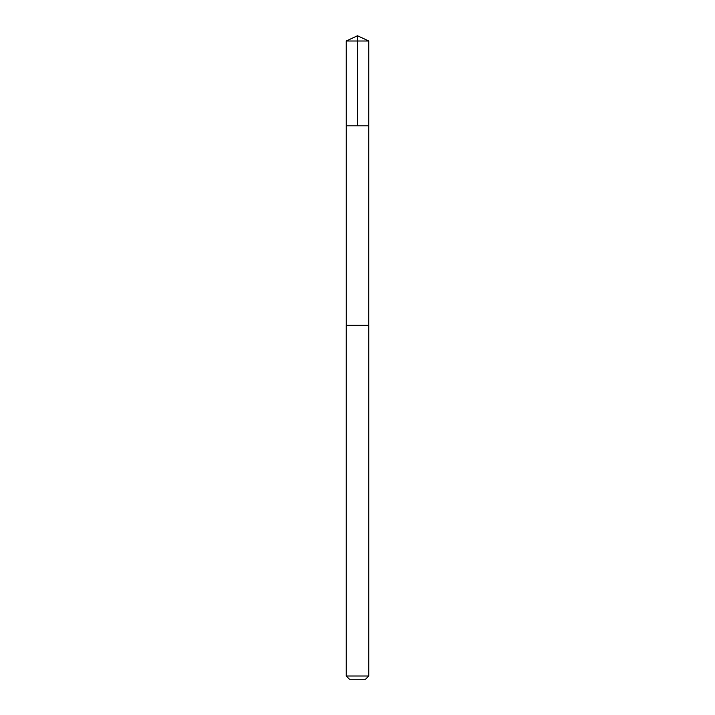 <?xml version="1.0" encoding="UTF-8"?>
<svg xmlns="http://www.w3.org/2000/svg" width="715" height="715" viewBox="0 0 715 715"><rect width="100%" height="100%" fill="white"/><g stroke="black" fill="none" stroke-linecap="round" stroke-linejoin="round"><path stroke-width="1.07" d="M346.248 125.84L368.752 125.84L368.761 41.005L346.239 41.005L346.248 125.84L368.752 125.84L368.743 325.325L346.257 325.325L346.248 125.84M348.992 325.325L346.239 325.325L346.239 675.997L368.761 675.997L368.761 325.325L348.992 325.325M368.761 675.997L365.508 679.25L349.492 679.25L346.239 675.997M357.5 125.84L357.5 35.75L346.239 41.005M357.5 35.75L368.761 41.005"/></g></svg>
